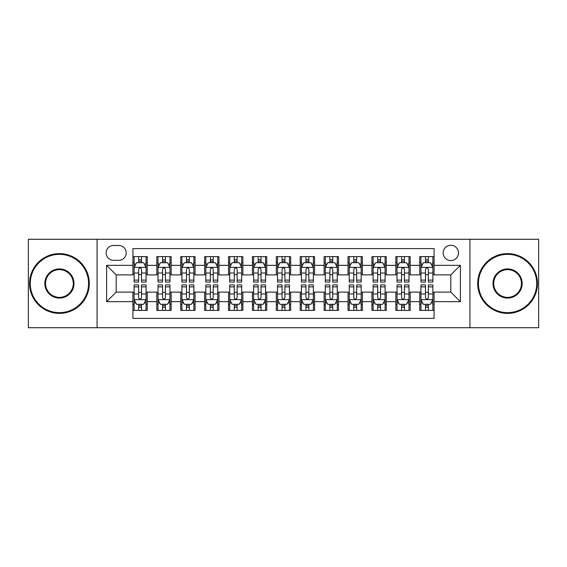 <?xml version="1.0" encoding="UTF-8"?>
<svg xmlns="http://www.w3.org/2000/svg" width="567" height="567" viewBox="0 0 567 567"><rect width="100%" height="100%" fill="white"/><g stroke="black" fill="none" stroke-linecap="round" stroke-linejoin="round"><path stroke-width="0.85" d="M450.815 245.256A7.647 7.647 0 0 0 443.16 252.903A7.647 7.647 0 0 0 450.815 260.558A7.647 7.647 0 0 0 458.462 252.903A7.647 7.647 0 0 0 450.815 245.256M469.93 327.719L538.65 327.719L538.65 239.281L469.93 239.281L469.93 327.719L97.07 327.719L97.07 239.281L28.35 239.281L28.35 327.719L97.07 327.719M434.081 256.61L419.736 256.61L419.736 265.335L410.182 265.335L410.182 274.896L419.736 274.896L419.736 265.335M410.182 265.335L410.182 256.61L395.837 256.61L395.837 265.335L386.276 265.335L386.276 274.896L395.837 274.896L395.837 265.335M386.276 265.335L386.276 256.61L371.938 256.61L371.938 265.335L362.377 265.335L362.377 274.896L371.938 274.896L371.938 265.335M362.377 265.335L362.377 256.61L348.032 256.61L348.032 265.335L338.471 265.335L338.471 274.896L348.032 274.896L348.032 265.335M338.471 265.335L338.471 256.61L324.133 256.61L324.133 265.335L314.572 265.335L314.572 274.896L324.133 274.896L324.133 265.335M314.572 265.335L314.572 256.61L300.234 256.61L300.234 265.335L290.673 265.335L290.673 274.896L300.234 274.896L300.234 265.335M290.673 265.335L290.673 256.61L276.327 256.61L276.327 265.335L266.766 265.335L266.766 274.896L276.327 274.896L276.327 265.335M266.766 265.335L266.766 256.61L252.428 256.61L252.428 265.335L242.867 265.335L242.867 274.896L252.428 274.896L252.428 265.335M242.867 265.335L242.867 256.61L228.529 256.61L228.529 265.335L218.968 265.335L218.968 274.896L228.529 274.896L228.529 265.335M218.968 265.335L218.968 256.61L204.623 256.61L204.623 265.335L195.062 265.335L195.062 274.896L204.623 274.896L204.623 265.335M195.062 265.335L195.062 256.61L180.724 256.61L180.724 265.335L171.163 265.335L171.163 274.896L180.724 274.896L180.724 265.335M171.163 265.335L171.163 256.61L156.818 256.61L156.818 274.896L147.264 274.896L147.264 256.61L132.919 256.61M132.919 310.39L147.264 310.39L147.264 292.104L156.818 292.104L156.818 310.39L171.163 310.39L171.163 292.104L180.724 292.104L180.724 301.665L171.163 301.665M180.724 301.665L180.724 310.39L195.062 310.39L195.062 292.104L204.623 292.104L204.623 301.665L195.062 301.665M204.623 301.665L204.623 310.39L218.968 310.39L218.968 292.104L228.529 292.104L228.529 301.665L218.968 301.665M228.529 301.665L228.529 310.39L242.867 310.39L242.867 292.104L252.428 292.104L252.428 301.665L242.867 301.665M252.428 301.665L252.428 310.39L266.766 310.39L266.766 292.104L276.327 292.104L276.327 301.665L266.766 301.665M276.327 301.665L276.327 310.39L290.673 310.39L290.673 292.104L300.234 292.104L300.234 301.665L290.673 301.665M300.234 301.665L300.234 310.39L314.572 310.39L314.572 292.104L324.133 292.104L324.133 301.665L314.572 301.665M324.133 301.665L324.133 310.39L338.471 310.39L338.471 292.104L348.032 292.104L348.032 301.665L338.471 301.665M348.032 301.665L348.032 310.39L362.377 310.39L362.377 292.104L371.938 292.104L371.938 301.665L362.377 301.665M371.938 301.665L371.938 310.39L386.276 310.39L386.276 292.104L395.837 292.104L395.837 301.665L386.276 301.665M395.837 301.665L395.837 310.39L410.182 310.39L410.182 292.104L419.736 292.104L419.736 301.665L410.182 301.665M113.556 260.317L118.815 260.317A7.406 7.406 0 0 0 126.228 252.903A7.406 7.406 0 0 0 118.815 245.497L113.556 245.497A7.406 7.406 0 0 0 106.149 252.903A7.406 7.406 0 0 0 113.556 260.317M469.93 239.281L97.07 239.281M434.081 265.335L434.081 248.601L132.919 248.601L132.919 274.896L116.185 274.896L116.185 292.104L132.919 292.104L132.919 318.399L434.081 318.399L434.081 292.104L450.815 292.104L450.815 274.896L434.081 274.896L434.081 265.335L460.376 265.335L460.376 301.665L434.081 301.665M132.919 301.665L106.624 301.665L106.624 265.335L132.919 265.335M419.736 301.665L419.736 310.39L434.081 310.39M132.919 262.585L134.117 262.585M138.653 262.585L141.523 262.585M146.066 262.585L147.264 262.585M132.919 274.655L134.117 274.655M138.653 274.655L141.523 274.655M146.066 274.655L147.264 274.655M132.919 292.345L134.117 292.345M138.653 292.345L141.523 292.345M146.066 292.345L147.264 292.345M132.919 304.415L134.117 304.415M138.653 304.415L141.523 304.415M146.066 304.415L147.264 304.415M156.818 274.655L158.016 274.655M162.559 274.655L165.429 274.655M169.965 274.655L171.163 274.655M156.818 262.585L158.016 262.585M162.559 262.585L165.429 262.585M169.965 262.585L171.163 262.585M156.818 292.345L158.016 292.345M162.559 292.345L165.429 292.345M169.965 292.345L171.163 292.345M156.818 304.415L158.016 304.415M162.559 304.415L165.429 304.415M169.965 304.415L171.163 304.415M180.724 292.345L181.915 292.345M186.458 292.345L189.328 292.345M193.871 292.345L195.062 292.345M180.724 304.415L181.915 304.415M186.458 304.415L189.328 304.415M193.871 304.415L195.062 304.415M180.724 262.585L181.915 262.585M186.458 262.585L189.328 262.585M193.871 262.585L195.062 262.585M180.724 274.655L181.915 274.655M186.458 274.655L189.328 274.655M193.871 274.655L195.062 274.655M204.623 292.345L205.821 292.345M210.364 292.345L213.227 292.345M217.771 292.345L218.968 292.345M204.623 304.415L205.821 304.415M210.364 304.415L213.227 304.415M217.771 304.415L218.968 304.415M204.623 262.585L205.821 262.585M210.364 262.585L213.227 262.585M217.771 262.585L218.968 262.585M204.623 274.655L205.821 274.655M210.364 274.655L213.227 274.655M217.771 274.655L218.968 274.655M228.529 292.345L229.72 292.345M234.263 292.345L237.134 292.345M241.67 292.345L242.867 292.345M228.529 304.415L229.72 304.415M234.263 304.415L237.134 304.415M241.67 304.415L242.867 304.415M228.529 262.585L229.72 262.585M234.263 262.585L237.134 262.585M241.67 262.585L242.867 262.585M228.529 274.655L229.72 274.655M234.263 274.655L237.134 274.655M241.67 274.655L242.867 274.655M252.428 292.345L253.626 292.345M258.162 292.345L261.033 292.345M265.576 292.345L266.766 292.345M252.428 304.415L253.626 304.415M258.162 304.415L261.033 304.415M265.576 304.415L266.766 304.415M252.428 262.585L253.626 262.585M258.162 262.585L261.033 262.585M265.576 262.585L266.766 262.585M252.428 274.655L253.626 274.655M258.162 274.655L261.033 274.655M265.576 274.655L266.766 274.655M276.327 292.345L277.525 292.345M282.068 292.345L284.932 292.345M289.475 292.345L290.673 292.345M276.327 304.415L277.525 304.415M282.068 304.415L284.932 304.415M289.475 304.415L290.673 304.415M276.327 262.585L277.525 262.585M282.068 262.585L284.932 262.585M289.475 262.585L290.673 262.585M276.327 274.655L277.525 274.655M282.068 274.655L284.932 274.655M289.475 274.655L290.673 274.655M300.234 292.345L301.424 292.345M305.967 292.345L308.838 292.345M313.374 292.345L314.572 292.345M300.234 304.415L301.424 304.415M305.967 304.415L308.838 304.415M313.374 304.415L314.572 304.415M300.234 262.585L301.424 262.585M305.967 262.585L308.838 262.585M313.374 262.585L314.572 262.585M300.234 274.655L301.424 274.655M305.967 274.655L308.838 274.655M313.374 274.655L314.572 274.655M324.133 292.345L325.33 292.345M329.866 292.345L332.737 292.345M337.28 292.345L338.471 292.345M324.133 304.415L325.33 304.415M329.866 304.415L332.737 304.415M337.28 304.415L338.471 304.415M324.133 262.585L325.33 262.585M329.866 262.585L332.737 262.585M337.28 262.585L338.471 262.585M324.133 274.655L325.33 274.655M329.866 274.655L332.737 274.655M337.28 274.655L338.471 274.655M348.032 292.345L349.229 292.345M353.773 292.345L356.636 292.345M361.179 292.345L362.377 292.345M348.032 304.415L349.229 304.415M353.773 304.415L356.636 304.415M361.179 304.415L362.377 304.415M348.032 262.585L349.229 262.585M353.773 262.585L356.636 262.585M361.179 262.585L362.377 262.585M348.032 274.655L349.229 274.655M353.773 274.655L356.636 274.655M361.179 274.655L362.377 274.655M371.938 292.345L373.129 292.345M377.672 292.345L380.542 292.345M385.085 292.345L386.276 292.345M371.938 304.415L373.129 304.415M377.672 304.415L380.542 304.415M385.085 304.415L386.276 304.415M371.938 262.585L373.129 262.585M377.672 262.585L380.542 262.585M385.085 262.585L386.276 262.585M371.938 274.655L373.129 274.655M377.672 274.655L380.542 274.655M385.085 274.655L386.276 274.655M395.837 292.345L397.035 292.345M401.571 292.345L404.441 292.345M408.984 292.345L410.182 292.345M395.837 304.415L397.035 304.415M401.571 304.415L404.441 304.415M408.984 304.415L410.182 304.415M395.837 262.585L397.035 262.585M401.571 262.585L404.441 262.585M408.984 262.585L410.182 262.585M395.837 274.655L397.035 274.655M401.571 274.655L404.441 274.655M408.984 274.655L410.182 274.655M419.736 292.345L420.934 292.345M425.477 292.345L428.347 292.345M432.883 292.345L434.081 292.345M419.736 304.415L420.934 304.415M425.477 304.415L428.347 304.415M432.883 304.415L434.081 304.415M419.736 262.585L420.934 262.585M425.477 262.585L428.347 262.585M432.883 262.585L434.081 262.585M419.736 274.655L420.934 274.655M425.477 274.655L428.347 274.655M432.883 274.655L434.081 274.655M116.185 274.896L106.624 265.335M116.185 292.104L106.624 301.665M460.376 265.335L450.815 274.896M460.376 301.665L450.815 292.104M141.523 259.714L138.653 259.714M146.066 280.119L141.523 280.119L141.523 282.068L146.066 282.068L146.066 267.489L143.678 262.705L136.505 262.705L134.117 267.489L134.117 282.068L138.653 282.068L138.653 280.119L134.117 280.119M134.117 267.489L134.117 256.61M146.066 267.489L146.066 256.61M138.653 262.705L138.653 256.61M141.523 256.61L141.523 262.705M141.523 280.119L141.523 269.275C140.566 267.44 139.617 267.44 138.653 269.275L138.653 280.119M138.653 307.286L141.523 307.286M134.117 286.881L138.653 286.881L138.653 284.932L134.117 284.932L134.117 299.511L136.505 304.295L143.678 304.295L146.066 299.511L146.066 284.932L141.523 284.932L141.523 286.881L146.066 286.881M146.066 299.511L146.066 310.39M134.117 299.511L134.117 310.39M141.523 304.295L141.523 310.39M138.653 310.39L138.653 304.295M138.653 286.881L138.653 297.725C139.61 299.56 140.566 299.56 141.523 297.725L141.523 286.881M59.422 254.342A29.158 29.158 0 0 0 30.264 283.5A29.158 29.158 0 0 0 59.422 312.658A29.158 29.158 0 0 0 88.58 283.5A29.158 29.158 0 0 0 59.422 254.342M59.422 313.374A29.874 29.874 0 0 1 29.548 283.5A29.874 29.874 0 0 1 59.422 253.626A29.874 29.874 0 0 1 89.302 283.5A29.874 29.874 0 0 1 59.422 313.374M59.422 268.921A14.579 14.579 0 0 1 74.001 283.5A14.579 14.579 0 0 1 59.422 298.079A14.579 14.579 0 0 1 44.843 283.5A14.579 14.579 0 0 1 59.422 268.921M59.422 297.363A13.863 13.863 0 0 0 73.285 283.5A13.863 13.863 0 0 0 59.422 269.637A13.863 13.863 0 0 0 45.558 283.5A13.863 13.863 0 0 0 59.422 297.363M507.578 254.342A29.158 29.158 0 0 0 478.42 283.5A29.158 29.158 0 0 0 507.578 312.658A29.158 29.158 0 0 0 536.736 283.5A29.158 29.158 0 0 0 507.578 254.342M507.578 313.374A29.874 29.874 0 0 1 477.697 283.5A29.874 29.874 0 0 1 507.578 253.626A29.874 29.874 0 0 1 537.452 283.5A29.874 29.874 0 0 1 507.578 313.374M507.578 268.921A14.579 14.579 0 0 1 522.157 283.5A14.579 14.579 0 0 1 507.578 298.079A14.579 14.579 0 0 1 492.999 283.5A14.579 14.579 0 0 1 507.578 268.921M507.578 297.363A13.863 13.863 0 0 0 521.442 283.5A13.863 13.863 0 0 0 507.578 269.637A13.863 13.863 0 0 0 493.715 283.5A13.863 13.863 0 0 0 507.578 297.363M165.429 259.714L162.559 259.714M169.965 280.119L165.429 280.119L165.429 282.068L169.965 282.068L169.965 267.489L167.577 262.705L160.404 262.705L158.016 267.489L158.016 282.068L162.559 282.068L162.559 280.119L158.016 280.119M158.016 267.489L158.016 256.61M169.965 267.489L169.965 256.61M162.559 262.705L162.559 256.61M165.429 256.61L165.429 262.705M165.429 280.119L165.429 269.275C164.473 267.44 163.516 267.44 162.559 269.275L162.559 280.119M189.328 259.714L186.458 259.714M193.871 280.119L189.328 280.119L189.328 282.068L193.871 282.068L193.871 267.489L191.476 262.705L184.31 262.705L181.915 267.489L181.915 282.068L186.458 282.068L186.458 280.119L181.915 280.119M181.915 267.489L181.915 256.61M193.871 267.489L193.871 256.61M186.458 262.705L186.458 256.61M189.328 256.61L189.328 262.705M189.328 280.119L189.328 269.275C188.372 267.44 187.415 267.44 186.458 269.275L186.458 280.119M213.227 259.714L210.364 259.714M217.771 280.119L213.227 280.119L213.227 282.068L217.771 282.068L217.771 267.489L215.382 262.705L208.209 262.705L205.821 267.489L205.821 282.068L210.364 282.068L210.364 280.119L205.821 280.119M205.821 267.489L205.821 256.61M217.771 267.489L217.771 256.61M210.364 262.705L210.364 256.61M213.227 256.61L213.227 262.705M213.227 280.119L213.227 269.275C212.278 267.44 211.321 267.44 210.364 269.275L210.364 280.119M237.134 259.714L234.263 259.714M241.67 280.119L237.134 280.119L237.134 282.068L241.67 282.068L241.67 267.489L239.281 262.705L232.109 262.705L229.72 267.489L229.72 282.068L234.263 282.068L234.263 280.119L229.72 280.119M229.72 267.489L229.72 256.61M241.67 267.489L241.67 256.61M234.263 262.705L234.263 256.61M237.134 256.61L237.134 262.705M237.134 280.119L237.134 269.275C236.177 267.44 235.22 267.44 234.263 269.275L234.263 280.119M162.559 307.286L165.429 307.286M158.016 286.881L162.559 286.881L162.559 284.932L158.016 284.932L158.016 299.511L160.404 304.295L167.577 304.295L169.965 299.511L169.965 284.932L165.429 284.932L165.429 286.881L169.965 286.881M169.965 299.511L169.965 310.39M158.016 299.511L158.016 310.39M165.429 304.295L165.429 310.39M162.559 310.39L162.559 304.295M162.559 286.881L162.559 297.725C163.516 299.56 164.465 299.56 165.429 297.725L165.429 286.881M186.458 307.286L189.328 307.286M181.915 286.881L186.458 286.881L186.458 284.932L181.915 284.932L181.915 299.511L184.31 304.295L191.476 304.295L193.871 299.511L193.871 284.932L189.328 284.932L189.328 286.881L193.871 286.881M193.871 299.511L193.871 310.39M181.915 299.511L181.915 310.39M189.328 304.295L189.328 310.39M186.458 310.39L186.458 304.295M186.458 286.881L186.458 297.725C187.415 299.56 188.372 299.56 189.328 297.725L189.328 286.881M210.364 307.286L213.227 307.286M205.821 286.881L210.364 286.881L210.364 284.932L205.821 284.932L205.821 299.511L208.209 304.295L215.382 304.295L217.771 299.511L217.771 284.932L213.227 284.932L213.227 286.881L217.771 286.881M217.771 299.511L217.771 310.39M205.821 299.511L205.821 310.39M213.227 304.295L213.227 310.39M210.364 310.39L210.364 304.295M210.364 286.881L210.364 297.725C211.314 299.56 212.271 299.56 213.227 297.725L213.227 286.881M234.263 307.286L237.134 307.286M229.72 286.881L234.263 286.881L234.263 284.932L229.72 284.932L229.72 299.511L232.109 304.295L239.281 304.295L241.67 299.511L241.67 284.932L237.134 284.932L237.134 286.881L241.67 286.881M241.67 299.511L241.67 310.39M229.72 299.511L229.72 310.39M237.134 304.295L237.134 310.39M234.263 310.39L234.263 304.295M234.263 286.881L234.263 297.725C235.22 299.56 236.177 299.56 237.134 297.725L237.134 286.881M261.033 259.714L258.162 259.714M265.576 280.119L261.033 280.119L261.033 282.068L265.576 282.068L265.576 267.489L263.18 262.705L256.015 262.705L253.626 267.489L253.626 282.068L258.162 282.068L258.162 280.119L253.626 280.119M253.626 267.489L253.626 256.61M265.576 267.489L265.576 256.61M258.162 262.705L258.162 256.61M261.033 256.61L261.033 262.705M261.033 280.119L261.033 269.275C260.076 267.44 259.119 267.44 258.162 269.275L258.162 280.119M258.162 307.286L261.033 307.286M253.626 286.881L258.162 286.881L258.162 284.932L253.626 284.932L253.626 299.511L256.015 304.295L263.18 304.295L265.576 299.511L265.576 284.932L261.033 284.932L261.033 286.881L265.576 286.881M265.576 299.511L265.576 310.39M253.626 299.511L253.626 310.39M261.033 304.295L261.033 310.39M258.162 310.39L258.162 304.295M258.162 286.881L258.162 297.725C259.119 299.56 260.076 299.56 261.033 297.725L261.033 286.881M284.932 259.714L282.068 259.714M289.475 280.119L284.932 280.119L284.932 282.068L289.475 282.068L289.475 267.489L287.086 262.705L279.914 262.705L277.525 267.489L277.525 282.068L282.068 282.068L282.068 280.119L277.525 280.119M277.525 267.489L277.525 256.61M289.475 267.489L289.475 256.61M282.068 262.705L282.068 256.61M284.932 256.61L284.932 262.705M284.932 280.119L284.932 269.275C283.982 267.44 283.025 267.44 282.068 269.275L282.068 280.119M282.068 307.286L284.932 307.286M277.525 286.881L282.068 286.881L282.068 284.932L277.525 284.932L277.525 299.511L279.914 304.295L287.086 304.295L289.475 299.511L289.475 284.932L284.932 284.932L284.932 286.881L289.475 286.881M289.475 299.511L289.475 310.39M277.525 299.511L277.525 310.39M284.932 304.295L284.932 310.39M282.068 310.39L282.068 304.295M282.068 286.881L282.068 297.725C283.018 299.56 283.975 299.56 284.932 297.725L284.932 286.881M308.838 259.714L305.967 259.714M313.374 280.119L308.838 280.119L308.838 282.068L313.374 282.068L313.374 267.489L310.985 262.705L303.82 262.705L301.424 267.489L301.424 282.068L305.967 282.068L305.967 280.119L301.424 280.119M301.424 267.489L301.424 256.61M313.374 267.489L313.374 256.61M305.967 262.705L305.967 256.61M308.838 256.61L308.838 262.705M308.838 280.119L308.838 269.275C307.881 267.44 306.924 267.44 305.967 269.275L305.967 280.119M305.967 307.286L308.838 307.286M301.424 286.881L305.967 286.881L305.967 284.932L301.424 284.932L301.424 299.511L303.82 304.295L310.985 304.295L313.374 299.511L313.374 284.932L308.838 284.932L308.838 286.881L313.374 286.881M313.374 299.511L313.374 310.39M301.424 299.511L301.424 310.39M308.838 304.295L308.838 310.39M305.967 310.39L305.967 304.295M305.967 286.881L305.967 297.725C306.924 299.56 307.881 299.56 308.838 297.725L308.838 286.881M332.737 259.714L329.866 259.714M337.28 280.119L332.737 280.119L332.737 282.068L337.28 282.068L337.28 267.489L334.891 262.705L327.719 262.705L325.33 267.489L325.33 282.068L329.866 282.068L329.866 280.119L325.33 280.119M325.33 267.489L325.33 256.61M337.28 267.489L337.28 256.61M329.866 262.705L329.866 256.61M332.737 256.61L332.737 262.705M332.737 280.119L332.737 269.275C331.78 267.44 330.823 267.44 329.866 269.275L329.866 280.119M329.866 307.286L332.737 307.286M325.33 286.881L329.866 286.881L329.866 284.932L325.33 284.932L325.33 299.511L327.719 304.295L334.891 304.295L337.28 299.511L337.28 284.932L332.737 284.932L332.737 286.881L337.28 286.881M337.28 299.511L337.28 310.39M325.33 299.511L325.33 310.39M332.737 304.295L332.737 310.39M329.866 310.39L329.866 304.295M329.866 286.881L329.866 297.725C330.823 299.56 331.78 299.56 332.737 297.725L332.737 286.881M356.636 259.714L353.773 259.714M361.179 280.119L356.636 280.119L356.636 282.068L361.179 282.068L361.179 267.489L358.791 262.705L351.618 262.705L349.229 267.489L349.229 282.068L353.773 282.068L353.773 280.119L349.229 280.119M349.229 267.489L349.229 256.61M361.179 267.489L361.179 256.61M353.773 262.705L353.773 256.61M356.636 256.61L356.636 262.705M356.636 280.119L356.636 269.275C355.686 267.44 354.729 267.44 353.773 269.275L353.773 280.119M353.773 307.286L356.636 307.286M349.229 286.881L353.773 286.881L353.773 284.932L349.229 284.932L349.229 299.511L351.618 304.295L358.791 304.295L361.179 299.511L361.179 284.932L356.636 284.932L356.636 286.881L361.179 286.881M361.179 299.511L361.179 310.39M349.229 299.511L349.229 310.39M356.636 304.295L356.636 310.39M353.773 310.39L353.773 304.295M353.773 286.881L353.773 297.725C354.722 299.56 355.679 299.56 356.636 297.725L356.636 286.881M380.542 259.714L377.672 259.714M385.085 280.119L380.542 280.119L380.542 282.068L385.085 282.068L385.085 267.489L382.69 262.705L375.524 262.705L373.129 267.489L373.129 282.068L377.672 282.068L377.672 280.119L373.129 280.119M373.129 267.489L373.129 256.61M385.085 267.489L385.085 256.61M377.672 262.705L377.672 256.61M380.542 256.61L380.542 262.705M380.542 280.119L380.542 269.275C379.585 267.44 378.628 267.44 377.672 269.275L377.672 280.119M377.672 307.286L380.542 307.286M373.129 286.881L377.672 286.881L377.672 284.932L373.129 284.932L373.129 299.511L375.524 304.295L382.69 304.295L385.085 299.511L385.085 284.932L380.542 284.932L380.542 286.881L385.085 286.881M385.085 299.511L385.085 310.39M373.129 299.511L373.129 310.39M380.542 304.295L380.542 310.39M377.672 310.39L377.672 304.295M377.672 286.881L377.672 297.725C378.628 299.56 379.585 299.56 380.542 297.725L380.542 286.881M404.441 259.714L401.571 259.714M408.984 280.119L404.441 280.119L404.441 282.068L408.984 282.068L408.984 267.489L406.596 262.705L399.423 262.705L397.035 267.489L397.035 282.068L401.571 282.068L401.571 280.119L397.035 280.119M397.035 267.489L397.035 256.61M408.984 267.489L408.984 256.61M401.571 262.705L401.571 256.61M404.441 256.61L404.441 262.705M404.441 280.119L404.441 269.275C403.484 267.44 402.535 267.44 401.571 269.275L401.571 280.119M401.571 307.286L404.441 307.286M397.035 286.881L401.571 286.881L401.571 284.932L397.035 284.932L397.035 299.511L399.423 304.295L406.596 304.295L408.984 299.511L408.984 284.932L404.441 284.932L404.441 286.881L408.984 286.881M408.984 299.511L408.984 310.39M397.035 299.511L397.035 310.39M404.441 304.295L404.441 310.39M401.571 310.39L401.571 304.295M401.571 286.881L401.571 297.725C402.527 299.56 403.484 299.56 404.441 297.725L404.441 286.881M428.347 259.714L425.477 259.714M432.883 280.119L428.347 280.119L428.347 282.068L432.883 282.068L432.883 267.489L430.495 262.705L423.322 262.705L420.934 267.489L420.934 282.068L425.477 282.068L425.477 280.119L420.934 280.119M420.934 267.489L420.934 256.61M432.883 267.489L432.883 256.61M425.477 262.705L425.477 256.61M428.347 256.61L428.347 262.705M428.347 280.119L428.347 269.275C427.39 267.44 426.434 267.44 425.477 269.275L425.477 280.119M425.477 307.286L428.347 307.286M420.934 286.881L425.477 286.881L425.477 284.932L420.934 284.932L420.934 299.511L423.322 304.295L430.495 304.295L432.883 299.511L432.883 284.932L428.347 284.932L428.347 286.881L432.883 286.881M432.883 299.511L432.883 310.39M420.934 299.511L420.934 310.39M428.347 304.295L428.347 310.39M425.477 310.39L425.477 304.295M425.477 286.881L425.477 297.725C426.434 299.56 427.383 299.56 428.347 297.725L428.347 286.881M156.818 301.665L147.264 301.665M156.818 265.335L147.264 265.335M146.002 267.369L134.173 267.369M134.117 264.024L135.846 264.024M144.33 264.024L146.066 264.024M138.653 273.025L134.117 273.025M146.066 273.025L141.523 273.025M141.523 261.238L138.653 261.238M134.173 299.631L146.002 299.631M146.066 302.976L144.33 302.976M135.846 302.976L134.117 302.976M141.523 293.975L146.066 293.975M134.117 293.975L138.653 293.975M138.653 305.762L141.523 305.762M169.909 267.369L158.08 267.369M158.016 264.024L159.752 264.024M168.236 264.024L169.965 264.024M162.559 273.025L158.016 273.025M169.965 273.025L165.429 273.025M165.429 261.238L162.559 261.238M193.808 267.369L181.979 267.369M181.915 264.024L183.651 264.024M192.135 264.024L193.871 264.024M186.458 273.025L181.915 273.025M193.871 273.025L189.328 273.025M189.328 261.238L186.458 261.238M217.714 267.369L205.878 267.369M205.821 264.024L207.55 264.024M216.041 264.024L217.771 264.024M210.364 273.025L205.821 273.025M217.771 273.025L213.227 273.025M213.227 261.238L210.364 261.238M241.613 267.369L229.784 267.369M229.72 264.024L231.456 264.024M239.94 264.024L241.67 264.024M234.263 273.025L229.72 273.025M241.67 273.025L237.134 273.025M237.134 261.238L234.263 261.238M158.08 299.631L169.909 299.631M169.965 302.976L168.236 302.976M159.752 302.976L158.016 302.976M165.429 293.975L169.965 293.975M158.016 293.975L162.559 293.975M162.559 305.762L165.429 305.762M181.979 299.631L193.808 299.631M193.871 302.976L192.135 302.976M183.651 302.976L181.915 302.976M189.328 293.975L193.871 293.975M181.915 293.975L186.458 293.975M186.458 305.762L189.328 305.762M205.878 299.631L217.714 299.631M217.771 302.976L216.041 302.976M207.55 302.976L205.821 302.976M213.227 293.975L217.771 293.975M205.821 293.975L210.364 293.975M210.364 305.762L213.227 305.762M229.784 299.631L241.613 299.631M241.67 302.976L239.94 302.976M231.456 302.976L229.72 302.976M237.134 293.975L241.67 293.975M229.72 293.975L234.263 293.975M234.263 305.762L237.134 305.762M265.512 267.369L253.683 267.369M253.626 264.024L255.356 264.024M263.839 264.024L265.576 264.024M258.162 273.025L253.626 273.025M265.576 273.025L261.033 273.025M261.033 261.238L258.162 261.238M253.683 299.631L265.512 299.631M265.576 302.976L263.839 302.976M255.356 302.976L253.626 302.976M261.033 293.975L265.576 293.975M253.626 293.975L258.162 293.975M258.162 305.762L261.033 305.762M289.418 267.369L277.582 267.369M277.525 264.024L279.255 264.024M287.745 264.024L289.475 264.024M282.068 273.025L277.525 273.025M289.475 273.025L284.932 273.025M284.932 261.238L282.068 261.238M277.582 299.631L289.418 299.631M289.475 302.976L287.745 302.976M279.255 302.976L277.525 302.976M284.932 293.975L289.475 293.975M277.525 293.975L282.068 293.975M282.068 305.762L284.932 305.762M313.317 267.369L301.488 267.369M301.424 264.024L303.161 264.024M311.644 264.024L313.374 264.024M305.967 273.025L301.424 273.025M313.374 273.025L308.838 273.025M308.838 261.238L305.967 261.238M301.488 299.631L313.317 299.631M313.374 302.976L311.644 302.976M303.161 302.976L301.424 302.976M308.838 293.975L313.374 293.975M301.424 293.975L305.967 293.975M305.967 305.762L308.838 305.762M337.216 267.369L325.387 267.369M325.33 264.024L327.06 264.024M335.544 264.024L337.28 264.024M329.866 273.025L325.33 273.025M337.28 273.025L332.737 273.025M332.737 261.238L329.866 261.238M325.387 299.631L337.216 299.631M337.28 302.976L335.544 302.976M327.06 302.976L325.33 302.976M332.737 293.975L337.28 293.975M325.33 293.975L329.866 293.975M329.866 305.762L332.737 305.762M361.122 267.369L349.286 267.369M349.229 264.024L350.959 264.024M359.45 264.024L361.179 264.024M353.773 273.025L349.229 273.025M361.179 273.025L356.636 273.025M356.636 261.238L353.773 261.238M349.286 299.631L361.122 299.631M361.179 302.976L359.45 302.976M350.959 302.976L349.229 302.976M356.636 293.975L361.179 293.975M349.229 293.975L353.773 293.975M353.773 305.762L356.636 305.762M385.021 267.369L373.192 267.369M373.129 264.024L374.865 264.024M383.349 264.024L385.085 264.024M377.672 273.025L373.129 273.025M385.085 273.025L380.542 273.025M380.542 261.238L377.672 261.238M373.192 299.631L385.021 299.631M385.085 302.976L383.349 302.976M374.865 302.976L373.129 302.976M380.542 293.975L385.085 293.975M373.129 293.975L377.672 293.975M377.672 305.762L380.542 305.762M408.92 267.369L397.091 267.369M397.035 264.024L398.764 264.024M407.248 264.024L408.984 264.024M401.571 273.025L397.035 273.025M408.984 273.025L404.441 273.025M404.441 261.238L401.571 261.238M397.091 299.631L408.92 299.631M408.984 302.976L407.248 302.976M398.764 302.976L397.035 302.976M404.441 293.975L408.984 293.975M397.035 293.975L401.571 293.975M401.571 305.762L404.441 305.762M432.827 267.369L420.998 267.369M420.934 264.024L422.67 264.024M431.154 264.024L432.883 264.024M425.477 273.025L420.934 273.025M432.883 273.025L428.347 273.025M428.347 261.238L425.477 261.238M420.998 299.631L432.827 299.631M432.883 302.976L431.154 302.976M422.67 302.976L420.934 302.976M428.347 293.975L432.883 293.975M420.934 293.975L425.477 293.975M425.477 305.762L428.347 305.762"/></g></svg>
